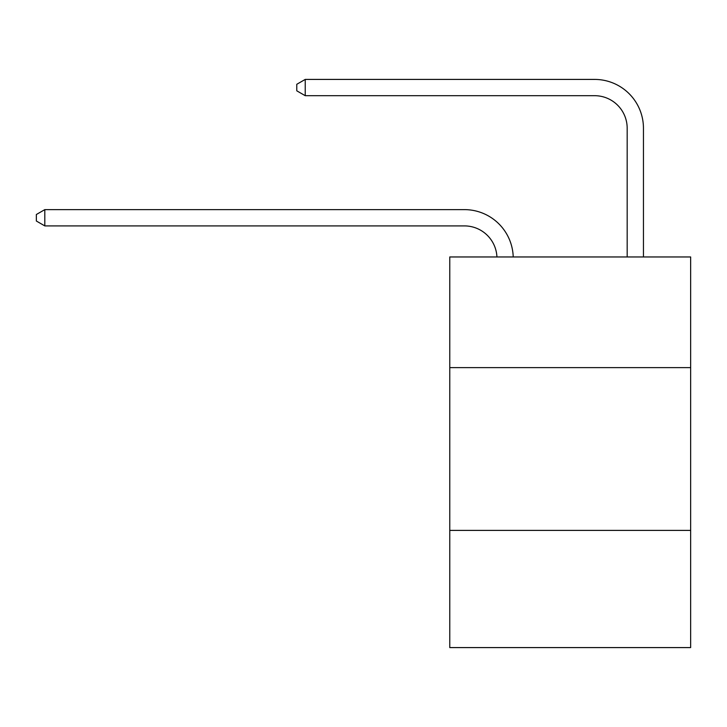 <?xml version="1.0" encoding="UTF-8"?>
<svg xmlns="http://www.w3.org/2000/svg" width="727" height="727" viewBox="0 0 727 727"><rect width="100%" height="100%" fill="white"/><g stroke="black" fill="none" stroke-linecap="round" stroke-linejoin="round"><path stroke-width="1.09" d="M449.768 367.635L690.65 367.635L690.65 256.958L449.768 256.958L449.768 647.584L690.65 647.584L690.65 530.392L449.768 530.392M690.65 530.392L690.65 367.635M496.932 256.958A32.551 32.551 0 0 0 464.408 225.906A32.551 32.551 0 0 1 496.932 256.958A32.551 32.551 0 0 0 464.408 225.906A32.551 32.551 0 0 1 496.932 256.958A32.551 32.551 0 0 0 464.408 225.906A32.551 32.551 0 0 1 496.932 256.958A32.551 32.551 0 0 0 464.408 225.906A32.551 32.551 0 0 1 496.932 256.958A32.551 32.551 0 0 0 464.408 225.906A32.551 32.551 0 0 1 496.932 256.958A32.551 32.551 0 0 0 464.408 225.906A32.551 32.551 0 0 1 496.932 256.958A32.551 32.551 0 0 0 464.408 225.906L44.81 225.906L36.35 221.017L36.35 214.51L44.81 209.621L464.408 209.621A48.827 48.827 0 0 1 513.217 256.958M627.174 256.958L627.174 128.243A32.551 32.551 0 0 0 594.622 95.691L305.231 95.691L296.77 90.811L296.77 84.296L305.231 79.416L594.622 79.416A48.827 48.827 0 0 1 643.45 128.243L643.45 256.958M44.81 209.621L464.408 209.621L44.81 209.621L464.408 209.621L44.81 209.621L464.408 209.621L44.81 209.621L464.408 209.621L44.81 209.621L464.408 209.621L44.81 209.621L464.408 209.621L44.81 209.621L44.81 225.906M627.174 128.243A32.551 32.551 0 0 0 594.622 95.691A32.551 32.551 0 0 1 627.174 128.243A32.551 32.551 0 0 0 594.622 95.691A32.551 32.551 0 0 1 627.174 128.243A32.551 32.551 0 0 0 594.622 95.691A32.551 32.551 0 0 1 627.174 128.243A32.551 32.551 0 0 0 594.622 95.691A32.551 32.551 0 0 1 627.174 128.243A32.551 32.551 0 0 0 594.622 95.691A32.551 32.551 0 0 1 627.174 128.243A32.551 32.551 0 0 0 594.622 95.691A32.551 32.551 0 0 1 627.174 128.243M305.231 79.416L594.622 79.416L305.231 79.416L594.622 79.416L305.231 79.416L594.622 79.416L305.231 79.416L594.622 79.416L305.231 79.416L594.622 79.416L305.231 79.416L594.622 79.416L305.231 79.416L305.231 95.691"/></g></svg>
